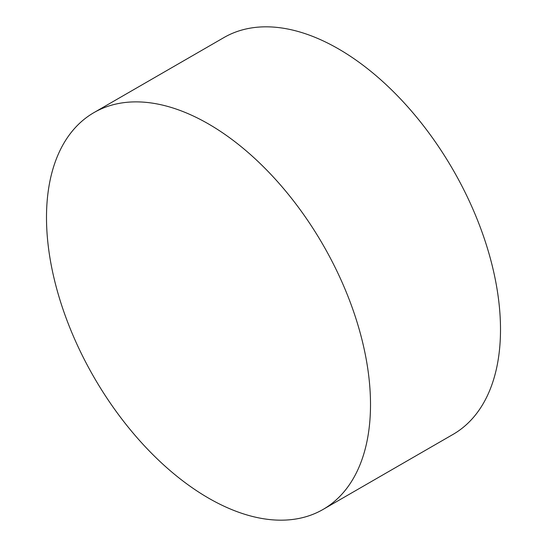 <?xml version="1.0" encoding="UTF-8"?>
<svg xmlns="http://www.w3.org/2000/svg" width="547" height="547" viewBox="0 0 547 547"><rect width="100%" height="100%" fill="white"/><g stroke="black" fill="none" stroke-linecap="round" stroke-linejoin="round"><path stroke-width="0.82" d="M370.51 404.561A229.111 132.278 60 0 1 323.058 509.442A229.111 132.278 60 0 1 208.503 498.098A229.111 132.278 60 0 1 46.495 217.494A229.111 132.278 60 0 1 93.947 112.607A229.111 132.278 60 0 1 208.503 123.957A229.111 132.278 60 0 1 370.51 404.561M93.947 112.607L223.942 37.558A229.111 132.278 60 0 1 338.497 48.902A229.111 132.278 60 0 1 500.505 329.506A229.111 132.278 60 0 1 453.053 434.393L323.058 509.442"/></g></svg>

